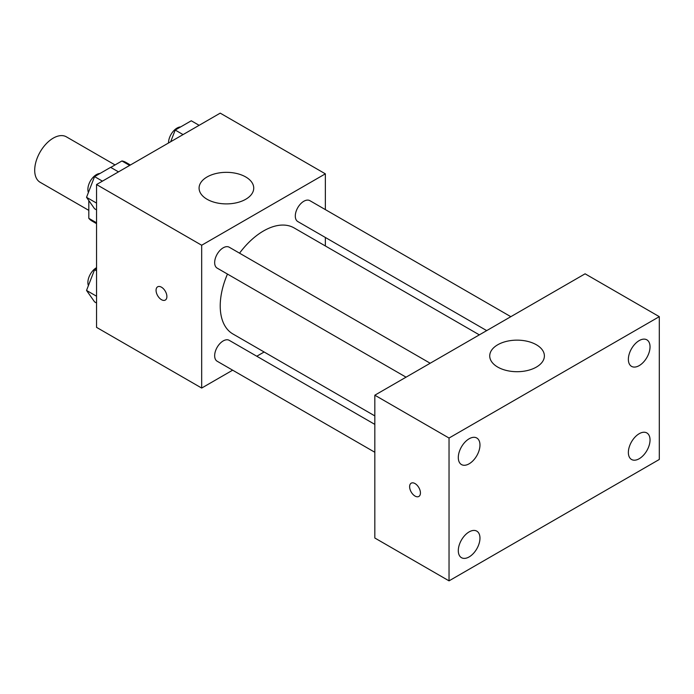 <?xml version="1.0" encoding="UTF-8"?>
<svg xmlns="http://www.w3.org/2000/svg" width="694" height="694" viewBox="0 0 694 694"><rect width="100%" height="100%" fill="white"/><g stroke="black" fill="none" stroke-linecap="round" stroke-linejoin="round"><path stroke-width="1.04" d="M115.048 164.938L66.372 136.831A26.233 15.147 120 0 0 46.151 143.858A26.233 15.147 120 0 0 34.7 170.264A26.233 15.147 120 0 0 40.131 182.279L88.815 210.377M110.762 167.41L121.927 160.965A33.867 19.553 120 0 1 125.84 162.361L130.403 164.999M96.544 222.783L88.815 218.324A33.867 19.553 120 0 0 91.981 221.013L96.544 223.65M88.815 218.324L88.815 200.557M129.657 165.432L121.927 160.965M232.646 370.18L201.676 388.059L96.544 327.36L96.544 184.543L220.224 113.139L325.356 173.838L325.356 209.597M264.136 351.997L256.78 356.239M227.467 274.069A61.219 35.342 120 0 0 220.224 305.941A61.219 35.342 120 0 0 232.906 333.97L374.829 415.906M479.337 334.864L294.126 227.927A61.219 35.342 120 0 0 239.543 253.171M325.356 237.469L325.356 245.962M201.676 388.059L201.676 245.242L325.356 173.838M510.827 316.681L309.871 200.661A12.067 6.966 120 0 0 300.571 203.889A12.067 6.966 120 0 0 295.297 216.034A12.067 6.966 120 0 0 297.804 221.56L486.694 330.613M374.829 424.398L229.228 340.329A12.067 6.966 120 0 0 219.929 343.565A12.067 6.966 120 0 0 214.663 355.71A12.067 6.966 120 0 0 217.161 361.236L374.829 452.271M406.051 377.172L217.161 268.118A12.067 6.966 -60 0 1 217.161 254.186A12.067 6.966 -60 0 1 229.228 247.22L430.185 363.24M201.676 245.242L96.544 184.543M207.081 199.273A27.326 15.78 180 0 1 199.083 188.117A27.326 15.78 180 0 1 226.409 172.338A27.326 15.78 180 0 1 253.735 188.117A27.326 15.78 180 0 1 236.871 202.691A27.326 15.78 180 0 1 207.081 199.273M166.89 296.572A7.651 4.416 60 0 1 165.302 300.068A7.651 4.416 60 0 1 157.651 295.653A7.651 4.416 60 0 1 157.651 286.813A7.651 4.416 60 0 1 163.55 288.869A7.651 4.416 60 0 1 166.89 296.572M165.302 300.068A7.651 4.416 60 0 1 157.651 295.653A7.651 4.416 60 0 1 157.651 286.813M374.829 538.015L374.829 395.198L585.094 273.809L659.3 316.655L659.3 459.471L449.035 580.861L374.829 538.015M449.035 580.861L449.035 438.044L374.829 395.198M420.434 492.94A7.651 4.416 60 0 1 418.855 496.444A7.651 4.416 60 0 1 411.204 492.029A7.651 4.416 60 0 1 411.204 483.189A7.651 4.416 60 0 1 417.094 485.236A7.651 4.416 60 0 1 420.434 492.94M449.035 438.044L659.3 316.655M536.393 367.083A27.326 15.78 180 0 1 506.603 370.501A27.326 15.78 180 0 1 489.73 355.927A27.326 15.78 180 0 1 517.065 340.147A27.326 15.78 180 0 1 544.391 355.927A27.326 15.78 180 0 1 536.393 367.083M639.2 340.598A15.32 8.848 120 0 0 628.365 359.362A15.32 8.848 120 0 0 631.54 366.371A15.32 8.848 120 0 0 646.86 357.531A15.32 8.848 120 0 0 646.86 339.834A15.32 8.848 120 0 0 639.2 340.598M469.135 438.782A15.32 8.848 120 0 0 458.3 457.546A15.32 8.848 120 0 0 461.475 464.564A15.32 8.848 120 0 0 476.795 455.715A15.32 8.848 120 0 0 476.795 438.018A15.32 8.848 120 0 0 469.135 438.782M469.135 531.899A15.32 8.848 120 0 0 458.3 550.663A15.32 8.848 120 0 0 461.475 557.681A15.32 8.848 120 0 0 476.795 548.833A15.32 8.848 120 0 0 476.795 531.136A15.32 8.848 120 0 0 469.135 531.899M639.2 433.715A15.32 8.848 120 0 0 628.365 452.479A15.32 8.848 120 0 0 631.54 459.489A15.32 8.848 120 0 0 646.86 450.649A15.32 8.848 120 0 0 646.86 432.952A15.32 8.848 120 0 0 639.2 433.715M418.855 496.444A7.651 4.416 60 0 1 411.204 492.02A7.651 4.416 60 0 1 411.204 483.189M96.544 209.892L94.566 208.747L86.533 197.322L94.566 176.614L110.632 167.341L118.492 171.878M96.544 203.099L86.533 197.322M102.426 181.151L94.566 176.614M100.031 173.465A12.067 6.966 120 0 0 87.886 189.401A12.067 6.966 120 0 0 88.407 192.498M170.672 141.75L175.209 130.056L191.275 120.782L199.135 125.319M183.06 134.593L175.209 130.056M180.674 126.907A12.067 6.966 120 0 0 168.529 142.843A12.067 6.966 120 0 0 168.529 142.99M96.544 303.009L94.566 301.864L86.533 290.439L94.566 269.732L96.544 268.595M96.544 296.217L86.533 290.439M96.544 270.877L94.566 269.732M96.544 267.667A12.067 6.966 120 0 0 87.886 282.519A12.067 6.966 120 0 0 88.407 285.616"/></g></svg>
